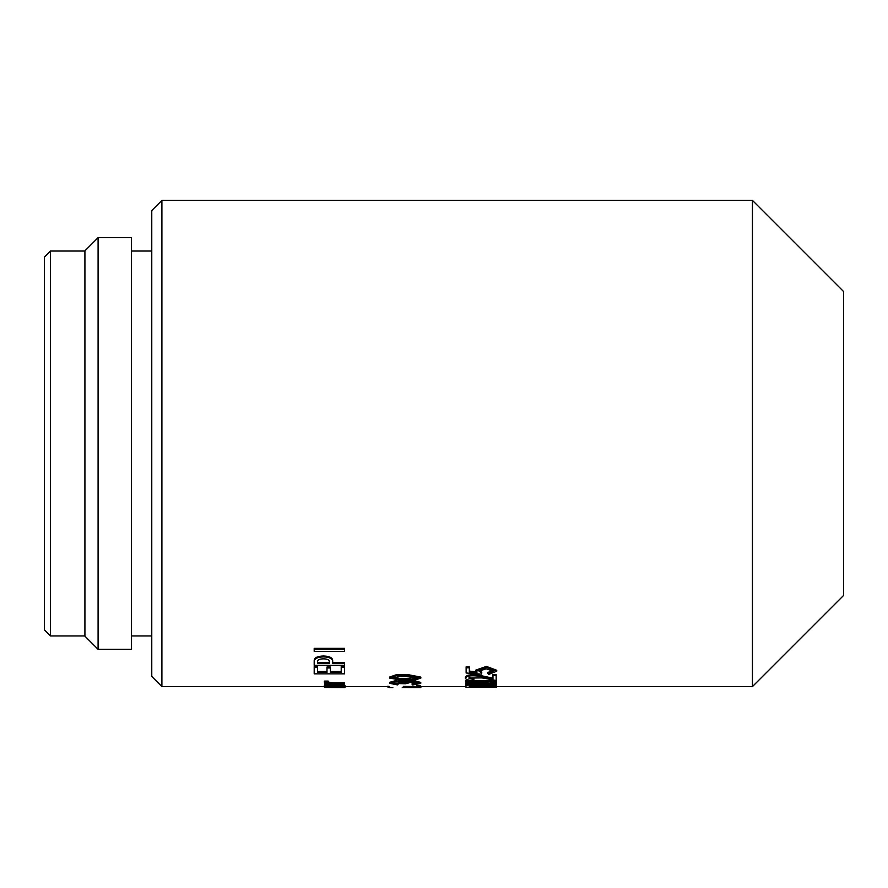 <?xml version="1.0" encoding="UTF-8"?>
<svg xmlns="http://www.w3.org/2000/svg" width="888" height="888" viewBox="0 0 888 888"><rect width="100%" height="100%" fill="white"/><g stroke="black" fill="none" stroke-linecap="round" stroke-linejoin="round"><path stroke-width="1.33" d="M416.561 686.502L403.319 686.402M403.319 687.412L420.845 687.612L402.253 687.534M420.845 678.088L420.845 677.111L407.015 674.447L396.115 674.802L389.543 677.089L389.543 678.055L396.115 675.757L407.015 675.413L420.845 678.088L414.374 680.264L403.319 680.596L389.543 678.055M416.927 677.622L402.253 678.698L393.251 677.588M402.253 679.675L411.444 679.553L417.371 678.121L407.992 676.49L399.112 676.612L392.829 678.099L402.253 679.675L402.253 678.698M412.11 684.47L417.36 683.416L410.645 682.395L405.539 683.782L392.718 683.394L398.079 684.415L397.547 684.903L389.632 683.316L395.349 681.707L404.295 682.595L414.174 681.64L420.734 683.405L412.643 684.959L412.11 683.471L416.683 682.916M393.451 682.894L398.079 683.416L398.079 684.415M389.632 683.316L389.632 682.317L395.349 680.719L404.295 681.607L414.208 680.663L420.746 682.417L420.734 683.405M416.561 685.858L420.468 685.858L420.468 686.868L416.561 686.868L416.561 685.858M314.197 648.362L344.588 648.362L344.588 649.217L314.197 649.217L314.197 648.362M344.588 663.614L344.588 665.356L314.197 665.356L314.197 660.417C314.419 657.664 317.493 656.199 323.443 656.01C329.37 656.188 332.456 657.664 332.678 660.417L332.678 663.614L344.588 663.614L344.588 662.703L332.678 662.703M330.369 667.954L330.369 672.449L341.214 672.449L341.214 667.177L344.588 667.177L344.588 673.837L314.197 673.837L314.197 666.599L317.571 666.599L317.571 672.449L326.995 672.449L326.995 667.954L330.369 667.954L330.369 667.021L326.995 667.021L326.995 667.954M317.571 671.495L326.995 671.495M330.369 671.495L341.214 671.495M341.214 667.177L341.214 666.255L344.588 666.255L344.588 667.177M324.331 682.084L324.331 681.096L328.238 681.096C327.761 682.051 329.837 682.672 334.454 682.939L344.588 682.939L344.588 684.526L324.686 684.526L324.686 683.938L329.837 683.938C326.151 683.582 324.309 682.972 324.331 682.084L328.094 682.439M324.686 683.938L325.019 682.939M337.673 684.526L344.944 685.558L344.944 686.568L334.632 687.268L324.331 686.568C325.008 685.925 328.438 685.569 334.632 685.481C340.826 685.569 344.267 685.925 344.944 686.568L344.944 687.601L340.859 687.556L344.588 687.556L344.588 686.79M161.905 686.602L151.77 676.467L151.77 210.523L161.905 200.388L161.905 686.602L324.342 686.602L324.331 685.558L331.601 684.526M465.956 686.602L420.468 686.591M469.33 685.969L479.287 685.969M482.661 685.969L496.348 685.969L496.348 687.234L465.956 687.234L465.956 685.481L469.33 684.959M486.735 683.327L496.348 683.327L496.348 684.959L465.956 684.959L465.956 684.271L487.989 682.45L465.956 682.417L465.956 681.54L496.348 681.54L496.348 680.552L473.482 680.552M465.956 684.271L465.956 683.272L476.923 682.417M465.956 681.54L465.956 680.552L472.46 680.552M469.097 677.6L473.959 678.832L473.426 680.641C468.742 680.352 466.078 679.598 465.423 678.365L465.356 677.011M465.423 677.389C465.989 675.08 470.163 674.281 477.944 675.002L492.973 678.199M465.423 678.365C466.933 673.182 486.102 677 492.973 679.176L492.973 674.536L496.17 674.536L496.17 680.474L482.029 677.899L468.775 678.066L473.959 679.808M487.812 673.359L493.317 671.217L486.202 668.819L479.021 671.106L481.773 673.126L481.418 674.136L466.133 673.004L466.133 667.82L469.33 667.82L469.33 672.072L476.978 672.693L475.824 671.028L486.413 667.354L496.736 671.217L488.711 674.425L487.812 672.405L493.217 670.784M479.132 670.64L481.773 672.172L481.773 673.126M466.133 667.82L466.133 666.888L469.33 666.888L469.33 667.82M469.33 671.128L476.978 671.739M475.824 671.028L475.824 670.085L486.413 666.422L496.736 670.274L496.736 671.217M752.436 200.388L843.6 291.553L843.6 595.437L752.436 686.602L752.436 200.388L161.905 200.388M98.091 237.662L131.513 237.662L131.513 649.317L98.091 649.317L98.091 237.662L84.915 250.838L84.915 636.152L98.091 649.317M50.483 635.952L44.4 629.87L44.4 257.109L50.483 251.038L50.483 635.952L84.915 635.952M492.973 675.502L496.17 675.502M487.989 682.45L487.989 681.462M496.348 681.54L496.348 682.495L474.314 684.293L496.348 684.326M469.33 685.481L469.33 686.979L479.287 686.979L479.287 685.925L482.661 685.925L482.661 686.979L496.348 686.979M482.661 685.925L482.661 684.959M479.287 685.925L479.287 684.959M479.287 687.257L482.129 687.234M404.295 682.595L404.295 681.607M420.468 686.868L416.561 686.868M392.829 687.612L389.543 687.612L389.543 686.602L344.933 686.602M387.945 686.158L387.945 687.168L389.543 687.257M389.011 687.268L389.011 686.258M344.588 649.217L344.588 651.392L314.197 651.392L314.197 649.217M317.571 662.703L317.571 661.804C317.393 659.895 319.347 658.907 323.443 658.852C327.528 658.907 329.481 659.895 329.304 661.804L329.304 662.703L317.571 662.703M317.571 661.804L317.571 663.614L329.304 663.614L329.304 661.804M314.197 661.327C314.419 658.563 317.493 657.087 323.443 656.898C329.37 657.076 332.456 658.552 332.678 661.327M323.443 656.898L323.443 656.01M314.197 667.532L317.571 667.532M328.238 681.096L328.238 682.084C327.761 683.05 329.837 683.66 334.454 683.938L344.588 683.938M334.454 683.938L334.454 682.939M332.245 686.002L337.029 686.002M334.632 685.969L327.528 686.568L341.747 686.568L334.632 685.969M334.632 686.013L334.632 687.023M334.632 685.481L334.632 684.481M342.102 687.601L324.686 687.456L344.588 687.456M341.836 687.612L344.944 687.601M324.686 687.456L324.686 686.79M314.197 686.602L324.42 686.679M752.436 686.602L496.348 686.602M131.513 635.952L151.77 635.952M420.845 686.602L420.845 687.612M84.915 251.038L50.483 251.038M131.513 251.038L151.77 251.038"/></g></svg>
